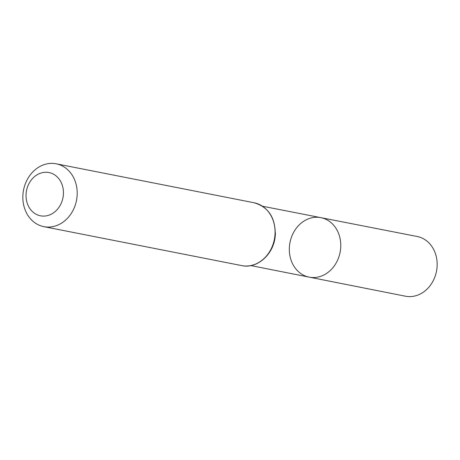 <?xml version="1.0" encoding="UTF-8"?>
<svg xmlns="http://www.w3.org/2000/svg" width="460" height="460" viewBox="0 0 460 460"><rect width="100%" height="100%" fill="white"/><g stroke="black" fill="none" stroke-linecap="round" stroke-linejoin="round"><path stroke-width="0.69" d="M320.879 217.655A30.308 25.536 101.1 0 1 340.101 252.327A30.308 25.536 101.1 0 1 309.166 277.133A30.308 25.536 -78.9 0 0 340.618 248.774A30.308 25.536 -78.9 0 0 320.879 217.655A30.308 25.536 -78.9 0 0 289.99 242.466A30.308 25.536 -78.9 0 0 309.166 277.133L405.433 296.2A30.423 25.633 -78.9 0 0 437 267.731A30.423 25.633 -78.9 0 0 417.185 236.498L262.562 206.241M26.145 193.183A22.046 18.572 101.1 0 1 55.832 175.72A22.046 18.572 101.1 0 1 52.244 213.653A22.046 18.572 101.1 0 1 26.145 193.183M23 193.769A32.027 26.979 101.1 0 1 56.206 163.8A32.027 26.979 101.1 0 1 76.492 200.433A32.027 26.979 101.1 0 1 43.832 226.648A32.027 26.979 101.1 0 1 23 193.769M272.883 245.72A30.233 25.472 -78.9 0 0 275.241 235.911A30.233 25.472 -78.9 0 0 275.396 232.967M274.913 235.629A32.027 26.979 -78.9 0 0 254.081 202.756C268.623 207.023 275.672 218.017 275.235 235.733C273.964 254.23 257.025 269.209 241.707 265.598A32.027 26.979 -78.9 0 0 274.913 235.629M250.884 265.587L309.166 277.133M43.832 226.648L241.707 265.598M56.206 163.8L254.081 202.756"/></g></svg>

